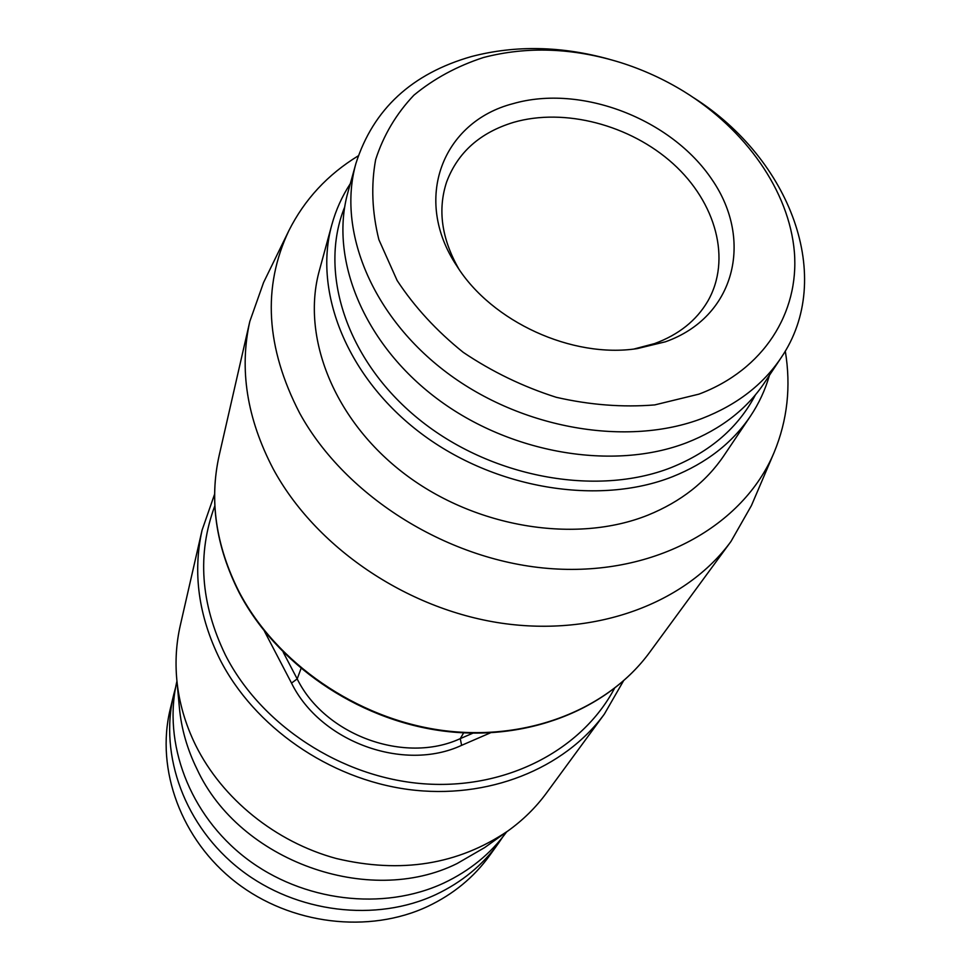 <?xml version="1.0" encoding="UTF-8"?>
<svg xmlns="http://www.w3.org/2000/svg" width="971" height="971" viewBox="0 0 971 971"><rect width="100%" height="100%" fill="white"/><g stroke="black" fill="none" stroke-linecap="round" stroke-linejoin="round"><path stroke-width="1.46" d="M774.093 452.51C743.313 525.894 655.425 575.633 552.669 568.763C450.034 562.003 345.846 497.334 299.699 413.209C265.823 347.703 262.219 286.858 288.86 230.673L263.59 282.464L249.814 321.437C239.109 369.356 246.889 418.477 273.142 468.787C315.272 546.916 406.121 609.06 501.242 623.139C596.449 637.146 686.169 602.87 730.993 541.43L751.457 505.515L774.093 452.51C787.42 420.273 791.147 386.458 785.284 351.053M288.86 230.673C304.518 199.504 327.652 174.562 358.263 155.833M750.437 416.183C732.328 442.97 706.342 463.155 672.478 476.725C598.488 505.94 494.688 488.923 421.111 433.442C347.412 378.01 313.063 292.307 331.815 224.799L319.35 270.569C300.961 336.84 333.89 420.394 404.907 474.127C475.802 527.884 576.07 544.003 647.96 515.128C680.865 501.704 706.208 481.847 723.965 455.557L750.437 416.183C758.958 403.426 765.294 389.796 769.445 375.279M331.815 224.799C335.881 210.015 342.047 196.3 350.313 183.665M755.426 394.857C738.263 427.604 710.177 451.855 671.155 467.597C596.182 497.103 490.1 477.441 418.283 418.732C346.259 360.107 318.245 272.135 344.669 207.078M355.944 163.371C336.937 230.467 371.978 316.558 447.036 372.779C521.973 429.061 627.509 447.048 702.264 418.392C736.771 404.943 763.048 384.722 781.109 357.741L764.65 382.489C746.784 409.192 720.883 429.231 686.946 442.606C613.454 471.105 510.066 453.7 436.768 398.462C363.36 343.261 329.193 258.407 347.994 192.003L355.944 163.371C373.301 109.177 411.838 73.565 471.578 56.512C515.48 45.067 561.456 45.989 609.497 59.316M781.109 357.741C835.715 277.694 790.273 159.244 693.913 97.901M698.938 394.141C763.692 369.793 799.327 312.832 794.375 251.987C789.156 190.971 745.752 129.653 684.057 91.553C664.128 79.331 643.033 69.694 620.748 62.617C573.011 47.822 527.253 46.123 483.485 57.507C457.086 66.113 433.891 78.675 413.889 95.194C396.265 113.777 383.509 135.26 375.643 159.632C370.946 185.243 372.014 211.921 378.872 239.643L397.115 280.473C414.508 306.921 436.549 330.88 463.24 352.339C492.03 371.723 523.041 386.713 556.262 397.297C589.895 404.98 622.727 407.517 654.757 404.907L698.938 394.141M665.438 341.792L637.328 348.589C572.417 358.7 491.751 321.826 456.928 266.115C411.947 199.031 442.667 121.763 513.028 103.666C580.949 84.028 671.24 118.729 712.059 179.671C753.787 240.225 735.181 317.068 665.438 341.792M458.761 268.87C441.55 238.611 437.508 209.602 446.66 181.868C457.802 152.386 480.099 132.554 513.55 122.358C564.503 107.587 630.203 124.895 673.109 163.723C716.028 202.478 731.709 259.658 707.762 301.228C696.365 320.612 678.644 334.728 654.575 343.588L634.039 349.002M489.627 855.56C473.921 877.298 453.348 894.23 427.92 906.331C369.041 934.053 290.778 924.817 235.953 882.336C181.079 839.866 155.627 769.542 170.156 709.51L173.712 694.629C159.001 755.402 184.927 826.758 240.784 869.919C296.592 913.092 376.202 922.559 435.979 894.522C461.795 882.275 482.648 865.149 498.548 843.131L489.627 855.56M175.605 687.456L173.712 694.629M502.735 837.002L498.548 843.131M506.656 831.856C490.622 853.752 469.673 870.817 443.808 883.04C383.327 911.284 302.685 901.731 245.942 858.17C189.151 814.608 162.485 742.584 176.94 681.12M507.797 831.042L484.711 847.549L457.11 863.535C368.834 907.533 239.267 860.974 196.967 769.056C187.257 749.272 181.407 728.905 179.417 707.98L176.807 679.724C178.955 702.251 185.291 724.208 195.814 745.594C222.359 798.866 275.485 841.966 336.209 858.485C400.817 873.839 458.009 864.688 507.797 831.042C522.968 820.155 535.883 807.459 546.552 792.919L604.375 714.073L623.394 681.059M214.603 494.178L202.077 530.154L180.278 625.47C176.273 643.045 175.108 661.13 176.807 679.724M472.804 733.214L460.266 738.628L463.628 732.899M238.878 591.448C215.78 545.459 209.214 500.126 219.167 455.448C209.153 500.466 215.744 546.03 238.915 592.152C276.019 663.569 356.272 719.086 441.186 730.762C526.148 742.354 607.591 709.898 649.696 652.281C607.834 709.583 526.5 741.965 441.404 730.277C356.369 718.504 275.946 662.817 238.878 591.448M202.077 530.154C192.586 572.829 198.521 615.905 219.907 659.37C254.208 726.806 328.926 778.888 408.342 789.472C487.806 799.97 564.357 768.826 604.375 714.073M214.834 505.842C196.979 553.858 200.524 603.634 225.478 655.17C261.126 725.228 341.464 777.771 423.902 783.803C506.413 789.86 581.763 750 614.412 688.524M490.294 732.899L461.613 745.34C403.827 772.297 320.381 741.953 291.518 683.086L264.476 631.296M301.01 668.582L297.187 678.911C324.933 735.302 404.846 764.371 460.266 738.628L461.613 745.34M291.518 683.086L297.187 678.911L283.265 652.318M730.993 541.43L649.696 652.281M249.814 321.437L219.167 455.448"/></g></svg>
